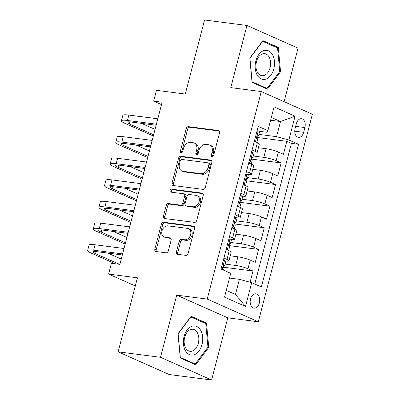 <?xml version="1.0" encoding="UTF-8"?>
<svg xmlns="http://www.w3.org/2000/svg" width="400" height="400" viewBox="0 0 400 400"><rect width="100%" height="100%" fill="white"/><g stroke="black" fill="none" stroke-linecap="round" stroke-linejoin="round"><path stroke-width="0.6" d="M212.12 156.715A1.55 1.155 -66 0 0 213.67 155.38L219.545 132.835A2.215 1.645 -66 0 0 218.78 130.595A2.215 1.645 -66 0 0 218.43 130.495L188.475 126.635A2.215 1.645 -66 0 0 186.26 128.545L180.385 151.09A1.55 1.155 -66 0 0 180.92 152.655A1.55 1.155 -66 0 0 181.165 152.725A1.55 1.155 -66 0 0 182.715 151.39L183.475 148.47A7.09 5.27 -66 0 1 190.57 142.37L193.065 142.69A7.09 5.27 -66 0 1 194.18 143A7.09 5.27 -66 0 1 196.625 150.165L195.865 153.085A1.55 1.155 -66 0 0 196.4 154.65A1.55 1.155 -66 0 0 196.64 154.72A1.55 1.155 -66 0 0 198.195 153.385L198.955 150.465A7.09 5.27 -66 0 1 206.05 144.36L208.545 144.685A7.09 5.27 -66 0 1 209.655 144.995A7.09 5.27 -66 0 1 212.1 152.16L211.34 155.08A1.55 1.155 -66 0 0 211.875 156.645A1.55 1.155 -66 0 0 212.12 156.715M259.36 302.955A7.225 4.72 97.3 0 0 255.87 293.825A7.225 4.72 97.3 0 0 250.525 299.025A7.225 4.72 97.3 0 0 254.02 308.155A7.225 4.72 97.3 0 0 259.36 302.955M176.39 251.955A2.215 1.645 -66 0 0 177.15 254.195A2.215 1.645 -66 0 0 177.5 254.29L185.905 255.375A2.215 1.645 -66 0 0 188.12 253.47L194.64 228.43A2.215 1.645 -66 0 0 193.88 226.19A2.215 1.645 -66 0 0 193.53 226.09L163.575 222.23A2.215 1.645 -66 0 0 161.36 224.14L154.835 249.18A2.215 1.645 -66 0 0 155.6 251.415A2.215 1.645 -66 0 0 155.95 251.515L166.1 252.82A2.215 1.645 -66 0 0 168.315 250.915L171.11 240.2A2.215 1.645 -66 0 0 170.345 237.96A2.215 1.645 -66 0 0 169.995 237.86L164.965 237.215A5.93 4.405 -66 0 1 164.035 236.955A5.93 4.405 -66 0 1 162.175 230.35A5.93 4.405 -66 0 1 167.92 225.86L187.64 228.405A5.93 4.405 -66 0 1 188.57 228.66A5.93 4.405 -66 0 1 190.425 235.265A5.93 4.405 -66 0 1 184.685 239.755L181.395 239.33A2.215 1.645 -66 0 0 179.18 241.24L176.39 251.955L177.77 252.57A2.215 1.645 -66 0 0 177.995 254.355M284.1 101.685L298.04 48.16L246.96 25.465L204.575 20L185.285 94.045L156.465 90.33L153.65 101.135L162.125 102.23L119.89 264.365L111.415 263.275L108.6 274.085L135.3 285.945M160.52 357.305L211.6 380L227.79 317.845L176.71 295.15L160.52 357.305L118.135 351.84L137.42 277.8L108.6 274.085M176.71 295.15L207.225 299.085L261.285 91.55L312.37 114.245L258.31 321.78L207.225 299.085M246.96 25.465L230.77 87.615L261.285 91.55M203.095 189.38A2.215 1.645 -66 0 0 205.31 187.475L211.83 162.435A2.215 1.645 -66 0 0 211.07 160.195A2.215 1.645 -66 0 0 210.72 160.1L180.765 156.235A2.215 1.645 -66 0 0 178.55 158.145L172.025 183.185A2.215 1.645 -66 0 0 172.79 185.425A2.215 1.645 -66 0 0 173.14 185.52L203.095 189.38M203.235 195.43L196.715 220.47A2.215 1.645 -66 0 1 194.5 222.38L164.545 218.515A2.215 1.645 -66 0 1 164.195 218.42A2.215 1.645 -66 0 1 163.43 216.18L166.225 205.465A2.215 1.645 -66 0 1 168.44 203.555L180.59 205.125A2.215 1.645 -66 0 0 182.805 203.215L184.655 196.105A2.215 1.645 -66 0 0 183.895 193.865A2.215 1.645 -66 0 0 183.545 193.77L170.9 192.14A1.55 1.155 -66 0 1 170.655 192.075A1.55 1.155 -66 0 1 170.17 190.345A1.55 1.155 -66 0 1 171.67 189.17L202.125 193.095A2.215 1.645 -66 0 1 202.475 193.19A2.215 1.645 -66 0 1 203.235 195.43M211.6 380L169.215 374.535L118.135 351.84M250.085 282.23L253.005 271.015L223.31 267.19M225.115 264.09L235.66 265.45A9.03 1.31 14.6 0 1 247.965 268.78L250.215 260.13L255.255 262.37L258.635 249.4L228.945 245.57M230.745 242.475L241.29 243.835A9.03 1.31 14.6 0 1 253.595 247.16L255.85 238.515L260.89 240.75L264.265 227.78L234.575 223.955M236.38 220.855L246.925 222.215A9.03 1.31 14.6 0 1 259.225 225.54L261.48 216.895L266.52 219.135L269.895 206.165L240.205 202.335M242.01 199.235L252.555 200.595A9.03 1.31 14.6 0 1 264.86 203.925L267.11 195.275L272.15 197.515L275.53 184.545L245.835 180.715M247.64 177.62L258.185 178.98A9.03 1.31 14.6 0 1 270.49 182.305L272.74 173.66L277.78 175.895L281.16 162.925L276.12 160.685A9.03 1.31 -165.4 0 0 263.815 157.36L253.27 156M251.47 159.1L281.16 162.925M250.215 260.13A9.03 1.31 -165.4 0 0 237.915 256.805L230.25 255.815M255.85 238.515A9.03 1.31 -165.4 0 0 243.545 235.185L235.88 234.2M261.48 216.895A9.03 1.31 -165.4 0 0 249.175 213.565L241.515 212.58M267.11 195.275A9.03 1.31 -165.4 0 0 254.805 191.95L247.145 190.96M272.74 173.66A9.03 1.31 -165.4 0 0 260.44 170.33L252.775 169.345M296.335 123.765L295.095 128.52A7 4.57 97.3 0 0 298.48 137.365A7 4.57 97.3 0 0 303.655 132.325L304.895 127.565A7 4.57 97.3 0 0 301.505 118.725A7 4.57 97.3 0 0 296.335 123.765M226.28 290.395L235.46 294.47L239.405 279.34L251.705 282.665L261.37 286.96L298.535 144.28L288.87 139.985L276.57 136.66L258.9 134.38M251.705 282.665L245.51 306.445L224.525 297.125L230.72 273.345L221.055 269.05L258.225 126.37L267.885 130.665L274.08 106.885L295.065 116.205L288.87 139.985M225.175 260.965L225.72 261.035A9.03 1.31 14.6 0 0 228.935 260.855L231.19 252.21A9.03 1.31 -165.4 0 0 229.23 250.805L226.165 249.445M230.81 239.345L231.35 239.415A9.03 1.31 14.6 0 0 234.57 239.24L236.82 230.59A9.03 1.31 -165.4 0 0 234.865 229.19L231.795 227.825M236.44 217.73L236.985 217.8A9.03 1.31 14.6 0 0 240.2 217.62L242.45 208.975A9.03 1.31 -165.4 0 0 240.495 207.57L237.425 206.21M242.07 196.11L242.615 196.18A9.03 1.31 14.6 0 0 245.83 196L248.085 187.355A9.03 1.31 -165.4 0 0 246.125 185.955L243.055 184.59M247.7 174.49L248.245 174.56A9.03 1.31 14.6 0 0 251.46 174.385L253.715 165.735A9.03 1.31 -165.4 0 0 251.755 164.335L248.69 162.97M254.775 284.03L291.415 143.365L286.79 141.31L283.41 154.28L278.375 152.04A9.03 1.31 -165.4 0 0 266.07 148.71L258.405 147.725M253.335 152.875L253.875 152.945A9.03 1.31 -165.4 0 0 257.095 152.765A9.03 1.31 -165.4 0 0 255.135 151.365L252.065 150M257.095 152.765L259.345 144.12A9.03 1.31 -165.4 0 0 257.39 142.715L254.32 141.355M223.91 258.09L226.98 259.455A9.03 1.31 14.6 0 1 228.935 260.855M229.545 236.475L232.61 237.835A9.03 1.31 14.6 0 1 234.57 239.24M235.175 214.855L238.24 216.22A9.03 1.31 14.6 0 1 240.2 217.62M240.805 193.235L243.875 194.6A9.03 1.31 14.6 0 1 245.83 196M246.435 171.62L249.505 172.98A9.03 1.31 14.6 0 1 251.46 174.385M270.49 182.305L275.53 184.545M264.86 203.925L269.895 206.165M259.225 225.54L264.265 227.78M253.595 247.16L258.635 249.4M247.965 268.78L253.005 271.015M239.405 279.34L229.49 278.06M276.57 136.66L280.51 121.525L271.33 117.445M270.6 120.25L280.51 121.525L295.065 116.205M258.965 131.255L266.63 132.24L267.885 130.665M227.79 317.845L258.31 321.78M153.65 101.135L161.5 104.625M257.1 137.48L286.79 141.31M291.415 143.365L298.535 144.28M245.51 306.445L235.46 294.47M249.795 58.08L252.05 82.36L267.435 89.195L280.56 71.75L278.305 47.47L262.92 40.635L249.795 58.08M195.64 364.825L208.765 347.385L206.505 323.105L191.125 316.27L177.995 333.715L180.255 357.99L195.64 364.825M275.67 47.13L278.305 47.47M279.64 71.63L280.56 71.75M203.875 322.765L206.505 323.105M207.845 347.265L208.765 347.385M212.72 156.605A1.55 1.155 -66 0 1 212.72 155.69L213.48 152.775A7.09 5.27 -66 0 0 211.035 145.605L209.655 144.995M194.18 143L195.56 143.61A7.09 5.27 -66 0 1 198.005 150.78L197.245 153.695A1.55 1.155 -66 0 0 197.245 154.61M219.315 131.045L189.86 127.25A2.215 1.645 -66 0 0 187.64 129.155L181.77 151.7A1.55 1.155 -66 0 0 181.765 152.615M211.605 160.65L182.145 156.85A2.215 1.645 -66 0 0 179.93 158.76L173.41 183.795A2.215 1.645 -66 0 0 173.635 185.585M208.895 164.47A1.55 1.155 -66 0 0 208.36 162.9A1.55 1.155 -66 0 0 208.115 162.835L181.825 159.445A1.55 1.155 -66 0 0 180.27 160.78L179.47 163.855A7.09 5.27 -66 0 0 181.915 171.025A7.09 5.27 -66 0 0 183.025 171.335L201 173.65A7.09 5.27 -66 0 0 208.095 167.545L208.895 164.47L210.275 165.08A1.55 1.155 -66 0 0 209.74 163.515L208.36 162.9M181.915 171.025L183.295 171.635A7.09 5.27 -66 0 0 184.405 171.945L183.025 171.335M210.275 165.08L209.475 168.16A7.09 5.27 -66 0 1 202.38 174.265L184.405 171.945M183.895 193.865L185.275 194.48A2.215 1.645 -66 0 1 186.04 196.72L184.185 203.83A2.215 1.645 -66 0 1 181.97 205.735L169.82 204.17A2.215 1.645 -66 0 0 167.605 206.08L164.815 216.795A2.215 1.645 -66 0 0 165.04 218.58M203.01 193.645L173.055 189.785A1.55 1.155 -66 0 0 171.73 190.57A1.55 1.155 -66 0 0 171.575 192.23M193.195 206.75A5.93 4.405 -66 0 0 198.935 202.26A5.93 4.405 -66 0 0 197.08 195.655A5.93 4.405 -66 0 0 196.15 195.395L189.205 194.5A2.215 1.645 -66 0 0 186.985 196.405L185.135 203.515A2.215 1.645 -66 0 0 185.9 205.755A2.215 1.645 -66 0 0 186.245 205.85L193.195 206.75L194.575 207.36A5.93 4.405 -66 0 0 200.32 202.875A5.93 4.405 -66 0 0 198.46 196.265L197.08 195.655M185.9 205.755L187.28 206.37A2.215 1.645 -66 0 0 187.625 206.465L186.245 205.85M194.575 207.36L187.625 206.465M188.57 228.66L189.95 229.275A5.93 4.405 -66 0 1 191.805 235.88A5.93 4.405 -66 0 1 186.065 240.37L182.775 239.945A2.215 1.645 -66 0 0 180.56 241.855L177.77 252.57M164.035 236.955L165.415 237.57A5.93 4.405 -66 0 0 166.345 237.825L164.965 237.215M170.88 238.41L166.345 237.825M194.415 226.64L164.955 222.845A2.215 1.645 -66 0 0 162.74 224.75L156.22 249.79A2.215 1.645 -66 0 0 156.445 251.58M254.59 140.315L255.52 141.75A5.985 0.865 14.6 0 1 256.585 142.36M255.52 141.75L255.09 141.695M257.075 130.78L258.335 130.94A5.985 0.865 14.6 0 1 259.565 131.84L258.495 135.945A5.985 0.865 -165.4 0 0 258.09 135.48L257.985 135.44M258.335 130.94L256.93 131.335M153.335 135.98L125.09 123.43A16.935 2.45 14.6 0 1 121.42 120.8L122.825 115.395A16.935 2.45 14.6 0 1 128.86 115.065L157.81 118.795M121.42 120.8A16.935 2.45 14.6 0 1 127.45 120.47L156.405 124.2M257.19 136.225L257.99 136.15A5.985 0.865 -165.4 0 0 258.495 135.945M257.86 135.45L258.09 135.48C257.08 135.91 256.855 136.775 257.415 138.075A5.985 0.865 14.6 0 1 257.82 138.54L256.8 142.455M156.13 125.255L130.905 122A11.29 1.635 -165.4 0 0 126.88 122.225A11.29 1.635 -165.4 0 0 129.33 123.975L153.645 134.78M141.545 123.375L155.055 129.375M273.815 68.86A14.675 9.585 97.3 0 0 268.5 50.82A14.675 9.585 97.3 0 0 255.865 60.885A14.675 9.585 97.3 0 0 261.18 78.925A14.675 9.585 97.3 0 0 273.815 68.86M270.09 67.69A11.11 7.26 97.3 0 0 264.715 53.65A11.11 7.26 97.3 0 0 256.5 61.655A11.11 7.26 97.3 0 0 261.875 75.69A11.11 7.26 97.3 0 0 270.09 67.69M252.12 81.775L249.935 58.25L262.65 41.345L277.555 47.97L279.745 71.495L267.025 88.395L251.995 81.755M265.07 88.145L267.025 88.395M200.7 330.33A14.675 9.585 97.3 0 0 187.1 330.025A14.675 9.585 97.3 0 0 185.385 350.68A14.675 9.585 97.3 0 0 198.985 350.985A14.675 9.585 97.3 0 0 200.7 330.33M197.295 332.6A11.11 7.26 97.3 0 0 192.915 329.285A11.11 7.26 97.3 0 0 185.25 335.575A11.11 7.26 97.3 0 0 185.7 348.01A11.11 7.26 97.3 0 0 190.075 351.325A11.11 7.26 97.3 0 0 197.74 345.035A11.11 7.26 97.3 0 0 197.295 332.6M195.23 364.03L180.325 357.405L178.135 333.88L190.855 316.98L205.76 323.605L207.95 347.125L195.23 364.03L193.275 363.775M248.96 161.935L249.89 163.37A5.985 0.865 14.6 0 1 250.955 163.98M249.89 163.37L249.455 163.315M251.445 152.395L252.705 152.56A5.985 0.865 14.6 0 1 253.935 153.46L252.865 157.565A5.985 0.865 -165.4 0 0 252.46 157.1L252.355 157.06M252.705 152.56L251.3 152.955M147.705 157.595L119.46 145.05A16.935 2.45 14.6 0 1 115.79 142.42L117.195 137.015A16.935 2.45 14.6 0 1 123.23 136.68L152.18 140.415M115.79 142.42A16.935 2.45 14.6 0 1 121.82 142.085L150.77 145.82M251.56 157.84L252.36 157.77A5.985 0.865 -165.4 0 0 252.865 157.565M252.23 157.07L252.46 157.1C251.45 157.525 251.225 158.39 251.785 159.695A5.985 0.865 14.6 0 1 252.19 160.16L251.17 164.075M150.5 146.87L125.27 143.62A11.29 1.635 -165.4 0 0 121.25 143.84A11.29 1.635 -165.4 0 0 123.7 145.595L148.015 156.4M135.915 144.99L149.425 150.995M243.33 183.55L244.26 184.985A5.985 0.865 14.6 0 1 245.325 185.595M244.26 184.985L243.825 184.93M245.81 174.015L247.075 174.175A5.985 0.865 14.6 0 1 248.3 175.075L247.23 179.185A5.985 0.865 -165.4 0 0 246.83 178.72L246.72 178.68M247.075 174.175L245.665 174.575M142.075 179.215L113.83 166.665A16.935 2.45 14.6 0 1 110.155 164.035L111.565 158.63A16.935 2.45 14.6 0 1 117.595 158.3L146.55 162.03M110.155 164.035A16.935 2.45 14.6 0 1 116.19 163.705L145.14 167.435M245.93 179.46L246.73 179.39A5.985 0.865 -165.4 0 0 247.23 179.185M246.595 178.69L246.83 178.72C245.82 179.145 245.595 180.01 246.155 181.31A5.985 0.865 14.6 0 1 246.555 181.78L245.535 185.69M144.865 168.49L119.64 165.24A11.29 1.635 -165.4 0 0 115.62 165.46A11.29 1.635 -165.4 0 0 118.065 167.215L142.385 178.015M130.28 166.61L143.79 172.615M237.695 205.17L238.625 206.605A5.985 0.865 14.6 0 1 239.695 207.215M238.625 206.605L238.195 206.55M240.18 195.635L241.44 195.795A5.985 0.865 14.6 0 1 242.67 196.695L241.6 200.8A5.985 0.865 -165.4 0 0 241.2 200.335L241.09 200.295M241.44 195.795L240.035 196.19M136.44 200.835L108.195 188.285A16.935 2.45 14.6 0 1 104.525 185.655L105.935 180.25A16.935 2.45 14.6 0 1 111.965 179.92L140.915 183.65M104.525 185.655A16.935 2.45 14.6 0 1 110.56 185.325L139.51 189.055M240.295 201.08L241.1 201.005A5.985 0.865 -165.4 0 0 241.6 200.8M240.965 200.305L241.2 200.335C240.19 200.765 239.965 201.63 240.525 202.93A5.985 0.865 14.6 0 1 240.925 203.395L239.905 207.31M139.235 190.11L114.01 186.855A11.29 1.635 -165.4 0 0 109.99 187.08A11.29 1.635 -165.4 0 0 112.435 188.83L136.755 199.635M124.65 188.23L138.16 194.23M232.065 226.79L232.995 228.225A5.985 0.865 14.6 0 1 234.06 228.835M232.995 228.225L232.565 228.165M234.55 217.25L235.81 217.415A5.985 0.865 14.6 0 1 237.04 218.315L235.97 222.42A5.985 0.865 -165.4 0 0 235.57 221.955L235.46 221.915M235.81 217.415L234.405 217.81M130.81 222.45L102.565 209.905A16.935 2.45 14.6 0 1 98.895 207.275L100.3 201.87A16.935 2.45 14.6 0 1 106.335 201.535L135.285 205.27M98.895 207.275A16.935 2.45 14.6 0 1 104.925 206.94L133.88 210.675M234.665 222.695L235.465 222.625A5.985 0.865 -165.4 0 0 235.97 222.42M235.335 221.925L235.57 221.955C234.555 222.38 234.33 223.245 234.89 224.55A5.985 0.865 14.6 0 1 235.295 225.015L234.275 228.93M133.605 211.725L108.38 208.475A11.29 1.635 -165.4 0 0 104.355 208.695A11.29 1.635 -165.4 0 0 106.805 210.45L131.12 221.255M119.02 209.845L132.53 215.85M226.435 248.405L227.365 249.84A5.985 0.865 14.6 0 1 228.43 250.45M227.365 249.84L226.93 249.785M228.92 238.87L230.18 239.03A5.985 0.865 14.6 0 1 231.41 239.93L230.34 244.04A5.985 0.865 -165.4 0 0 229.935 243.575L229.83 243.535M230.18 239.03L228.775 239.43M125.18 244.07L96.935 231.52A16.935 2.45 14.6 0 1 93.265 228.89L94.67 223.485A16.935 2.45 14.6 0 1 100.705 223.155L129.655 226.885M93.265 228.89A16.935 2.45 14.6 0 1 99.295 228.56L128.245 232.29M229.035 244.315L229.835 244.245A5.985 0.865 -165.4 0 0 230.34 244.04M229.705 243.545L229.935 243.575C228.925 244 228.7 244.865 229.26 246.165A5.985 0.865 14.6 0 1 229.665 246.63L228.645 250.545M127.975 233.345L102.745 230.095A11.29 1.635 -165.4 0 0 98.725 230.315A11.29 1.635 -165.4 0 0 101.175 232.07L125.49 242.87M113.39 231.465L126.9 237.47M223.285 260.49L224.55 260.65A5.985 0.865 14.6 0 1 225.78 261.55L224.71 265.655A5.985 0.865 -165.4 0 0 224.305 265.19L224.2 265.15M224.55 260.65L223.14 261.045M115.215 263.765L91.305 253.14A16.935 2.45 14.6 0 1 87.63 250.51L89.04 245.105A16.935 2.45 14.6 0 1 95.07 244.775L124.025 248.505M87.63 250.51A16.935 2.45 14.6 0 1 93.665 250.18L122.615 253.91M223.405 265.935L224.205 265.86A5.985 0.865 -165.4 0 0 224.71 265.655M224.075 265.16L224.305 265.19C223.295 265.62 223.07 266.485 223.63 267.785A5.985 0.865 14.6 0 1 224.03 268.25L223.535 270.15M122.34 254.965L97.115 251.71A11.29 1.635 -165.4 0 0 93.095 251.935A11.29 1.635 -165.4 0 0 95.54 253.685L119.455 264.31M107.755 253.085L121.27 259.085M235.66 265.45L237.915 256.805M241.29 243.835L243.545 235.185M246.925 222.215L249.175 213.565M252.555 200.595L254.805 191.95M258.185 178.98L260.44 170.33M263.815 157.36L266.07 148.71M255.135 151.365L257.39 142.715M226.98 259.455L229.23 250.805M232.61 237.835L234.865 229.19M238.24 216.22L240.495 207.57M243.875 194.6L246.125 185.955M249.505 172.98L251.755 164.335M276.12 160.685L278.375 152.04M295.65 126.375L304.895 127.565M294.75 131.175L303.655 132.325M213.48 152.775L212.1 152.16M197.245 153.695L195.865 153.085M198.005 150.78L196.625 150.165M181.77 151.7L180.385 151.09M187.64 129.155L186.26 128.545M189.86 127.25L188.475 126.635M219.085 130.785L218.43 130.495M212.72 155.69L211.34 155.08M173.41 183.795L172.025 183.185M179.93 158.76L178.55 158.145M182.145 156.85L180.765 156.235M211.37 160.39L210.72 160.1M202.38 174.265L201 173.65M209.475 168.16L208.095 167.545M164.815 216.795L163.43 216.18M167.605 206.08L166.225 205.465M169.82 204.17L168.44 203.555M181.97 205.735L180.59 205.125M184.185 203.83L182.805 203.215M186.04 196.72L184.655 196.105M173.055 189.785L171.67 189.17M202.775 193.385L202.125 193.095M180.56 241.855L179.18 241.24M182.775 239.945L181.395 239.33M186.065 240.37L184.685 239.755M170.65 238.15L169.995 237.86M156.22 249.79L154.835 249.18M162.74 224.75L161.36 224.14M164.955 222.845L163.575 222.23M194.18 226.38L193.53 226.09M258.255 130.965L255.465 141.665M128.86 115.065L127.45 120.47M129.875 121.885L129.33 123.975M252.62 152.585L249.835 163.285M123.23 136.68L121.82 142.085M124.24 143.505L123.7 145.595M246.99 174.2L244.205 184.9M117.595 158.3L116.19 163.705M118.61 165.125L118.065 167.215M241.36 195.82L238.575 206.52M111.965 179.92L110.56 185.325M112.98 186.74L112.435 188.83M235.73 217.44L232.94 228.14M106.335 201.535L104.925 206.94M107.35 208.36L106.805 210.45M230.1 239.055L227.31 249.755M100.705 223.155L99.295 228.56M101.715 229.98L101.175 232.07M224.465 260.675L222.16 269.54M95.07 244.775L93.665 250.18M96.085 251.595L95.54 253.685"/></g></svg>

